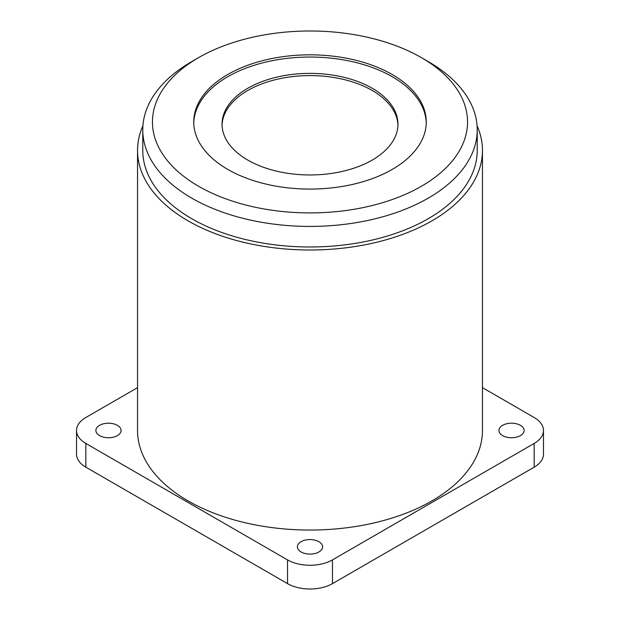 <?xml version="1.0" encoding="UTF-8"?>
<svg xmlns="http://www.w3.org/2000/svg" width="620" height="620" viewBox="0 0 620 620"><rect width="100%" height="100%" fill="white"/><g stroke="black" fill="none" stroke-linecap="round" stroke-linejoin="round"><path stroke-width="0.93" d="M477.075 125.751A172.461 99.564 180 0 1 482.461 150.435A172.461 99.564 180 0 1 375.999 242.42A172.461 99.564 180 0 1 188.054 220.836A172.461 99.564 180 0 1 137.539 150.435A172.461 99.564 180 0 1 142.925 125.751M137.539 150.435L137.539 430.474A172.461 99.564 0 0 0 188.054 500.882A172.461 99.564 0 0 0 375.999 522.466A172.461 99.564 0 0 0 482.461 430.474L482.461 150.435M301.095 551.963A12.594 7.27 180 0 1 297.406 546.825A12.594 7.27 180 0 1 305.179 540.105A12.594 7.27 180 0 1 318.905 541.679A12.594 7.27 180 0 1 322.594 546.825A12.594 7.27 180 0 1 314.821 553.544A12.594 7.27 180 0 1 301.095 551.963M502.618 435.62A12.594 7.27 180 0 1 498.93 430.474A12.594 7.27 180 0 1 506.703 423.755A12.594 7.27 180 0 1 520.428 425.336A12.594 7.27 180 0 1 524.117 430.474A12.594 7.27 180 0 1 516.344 437.193A12.594 7.27 180 0 1 502.618 435.62M99.572 435.62A12.594 7.27 180 0 1 95.883 430.474A12.594 7.27 180 0 1 103.656 423.755A12.594 7.27 180 0 1 117.382 425.336A12.594 7.27 180 0 1 121.07 430.474A12.594 7.27 180 0 1 113.297 437.193A12.594 7.27 180 0 1 99.572 435.62M421.399 57.637A157.534 90.954 180 0 1 421.399 186.271A157.534 90.954 180 0 1 198.601 186.271A157.534 90.954 180 0 1 198.601 57.637A157.534 90.954 180 0 1 421.399 57.637L428.25 61.597A167.23 96.549 180 0 1 477.229 129.867A167.23 96.549 180 0 1 428.25 198.137A167.23 96.549 180 0 1 191.75 198.137A167.23 96.549 180 0 1 142.77 129.867A167.23 96.549 180 0 1 191.75 61.597L198.601 57.645M477.229 129.867L477.229 150.435A167.23 96.549 180 0 1 373.992 239.63A167.23 96.549 180 0 1 191.75 218.705A167.23 96.549 180 0 1 142.77 150.435L142.77 129.867M198.601 57.637L191.75 61.597M227.788 169.415A116.266 67.123 180 0 1 193.734 121.954A116.266 67.123 180 0 1 265.507 59.939A116.266 67.123 180 0 1 392.212 74.493A116.266 67.123 180 0 1 426.265 121.954A116.266 67.123 180 0 1 354.493 183.97A116.266 67.123 180 0 1 227.788 169.415M426.25 123.062A116.266 67.123 0 0 0 392.212 76.702A116.266 67.123 0 0 0 266.399 61.946A116.266 67.123 0 0 0 193.75 123.062M247.791 160.084A87.97 50.794 180 0 1 222.03 124.171A87.97 50.794 180 0 1 276.334 77.244A87.97 50.794 180 0 1 372.209 88.257A87.97 50.794 180 0 1 397.97 124.171A87.97 50.794 180 0 1 343.666 171.097A87.97 50.794 180 0 1 247.791 160.084M397.955 125.279A87.97 50.794 0 0 0 372.209 90.466A87.97 50.794 0 0 0 277.225 79.252A87.97 50.794 0 0 0 222.045 125.279M137.539 387.647L85.839 417.5A31.775 18.344 0 0 0 76.531 430.474A31.775 18.344 0 0 0 85.839 443.447L287.533 559.891A31.775 18.344 0 0 0 332.467 559.891L534.161 443.447L534.161 467.178A31.775 18.344 0 0 0 543.469 454.204L543.469 430.474A31.775 18.344 0 0 0 534.161 417.5L482.461 387.647M534.161 467.178L332.467 583.629L332.467 559.891M287.533 559.891L287.533 583.629A31.775 18.344 0 0 0 332.467 583.629M287.533 583.629L85.839 467.178L85.839 443.447M76.531 430.474L76.531 454.204A31.775 18.344 0 0 0 85.839 467.178M534.161 443.447A31.775 18.344 0 0 0 543.469 430.474"/></g></svg>
